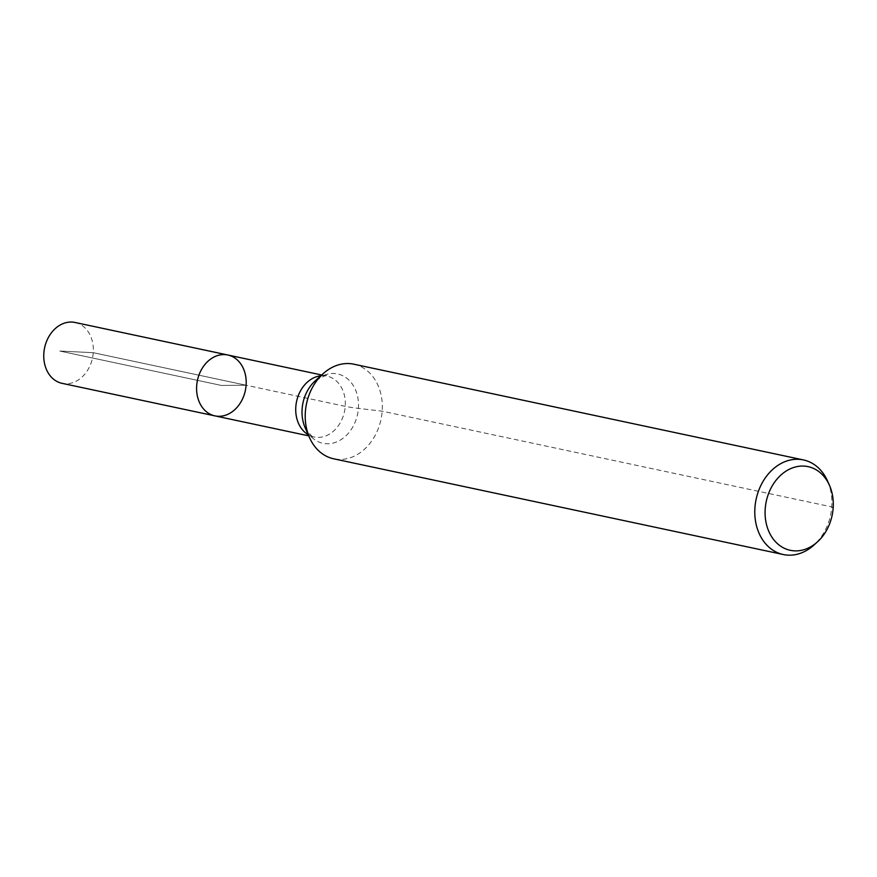 <?xml version="1.0" encoding="UTF-8"?>
<svg xmlns="http://www.w3.org/2000/svg" width="877" height="877" viewBox="0 0 877 877"><rect width="100%" height="100%" fill="white"/><g stroke="black" fill="none" stroke-linecap="round" stroke-linejoin="round"><path stroke-width="0.66" stroke-dasharray="4.38 3.29" d="M227.877 355.01A31.112 24.479 -78 0 1 245.341 390.539A31.112 24.479 -78 0 1 214.909 415.873M827.57 481.056A48.367 38.062 -78 0 1 813.944 545.066M353.848 364.196A48.367 38.062 -78 0 1 380.991 419.425A48.367 38.062 -78 0 1 333.698 458.803M75.038 322.473A31.112 24.479 -78 0 1 93.258 352.697A31.112 24.479 -78 0 1 62.07 383.337M833.15 508.189L831.747 506.906L382.175 411.181L358.386 408.386A32.241 3.42 -175.8 0 1 345.231 406.347L93.258 352.697L59.8 351.041L221.388 385.442L246.097 385.233L93.258 352.697L59.8 351.041L221.388 385.442L246.097 385.233M320.796 375.816A31.112 24.479 -78 0 1 327.011 376.123C328.206 374.161 324.26 375.751 315.172 380.903A35.431 27.878 -78 0 1 354.56 387.82A35.431 27.878 -78 0 1 343.981 437.524A35.431 27.878 -78 0 1 305.185 427.801C311.39 436.209 314.339 439.267 314.054 436.987A31.112 24.479 -78 0 1 308.255 434.729M321.706 374.994L327.011 376.123A31.112 24.479 -78 0 1 344.475 411.653A31.112 24.479 -78 0 1 314.054 436.987L308.748 435.858"/><path stroke-width="1.32" d="M196.689 385.65A31.112 24.479 -78 0 1 227.877 355.01A31.112 24.479 -78 0 1 245.341 390.539A31.112 24.479 -78 0 1 214.909 415.873A31.112 24.479 -78 0 1 196.689 385.65A31.112 24.479 -78 0 1 227.877 355.01L75.038 322.473A31.112 24.479 -78 0 0 43.85 353.113A31.112 24.479 -78 0 0 62.07 383.337L214.909 415.873A31.112 24.479 -78 0 1 196.689 385.65M765.215 508.759A42.776 33.666 -78 0 1 792.622 467.847A42.776 33.666 -78 0 1 829.456 485.321A42.776 33.666 -78 0 1 817.397 541.942A42.776 33.666 -78 0 1 781.374 546.645A42.776 33.666 -78 0 1 765.215 508.759M817.397 541.942L813.944 545.066A48.367 38.062 -78 0 1 783.271 554.527A48.367 38.062 -78 0 1 754.944 507.553A48.367 38.062 -78 0 1 803.42 459.932A48.367 38.062 -78 0 1 827.57 481.056L829.456 485.321M783.271 554.527L333.698 458.803A48.367 38.062 -78 0 1 309.548 437.667A48.367 38.062 -78 0 1 305.371 411.828A48.367 38.062 -78 0 1 323.175 373.657A48.367 38.062 -78 0 1 353.848 364.196L803.42 459.932M309.548 437.667L305.185 427.801A35.431 27.878 -78 0 1 302.127 408.857A35.431 27.878 -78 0 1 315.172 380.903L323.175 373.657M308.255 434.729A31.112 24.479 -78 0 1 295.823 406.764A31.112 24.479 -78 0 1 320.796 375.816M321.706 374.994L227.877 355.01M308.748 435.858L214.909 415.873"/></g></svg>
